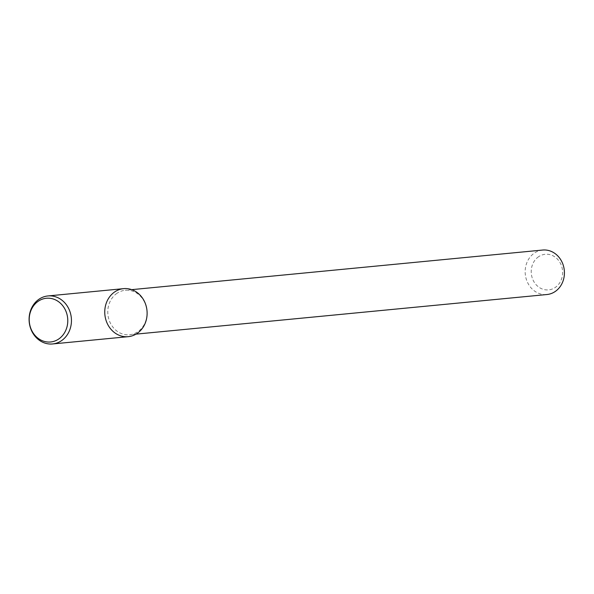<?xml version="1.0" encoding="UTF-8"?>
<svg xmlns="http://www.w3.org/2000/svg" width="594" height="594" viewBox="0 0 594 594"><rect width="100%" height="100%" fill="white"/><g stroke="black" fill="none" stroke-linecap="round" stroke-linejoin="round"><path stroke-width="0.45" stroke-dasharray="2.97 2.23" d="M538.639 256.682A17.872 15.682 -95.5 0 0 539.523 287.615A17.872 15.682 -95.5 0 0 562.622 271.948A17.872 15.682 -95.5 0 0 538.639 256.682M542.649 250.044A22.342 19.602 -95.5 0 0 534.429 253.044A22.342 19.602 -95.5 0 0 526.239 279.046A22.342 19.602 -95.5 0 0 546.933 294.527M117.04 293.265A22.342 19.602 -95.5 0 0 108.858 319.275A22.342 19.602 -95.5 0 0 129.544 334.756A22.342 19.602 -95.5 0 0 146.911 310.632A22.342 19.602 -95.5 0 0 125.26 290.273A22.342 19.602 -95.5 0 0 117.04 293.265M123.626 288.647A24.116 21.154 -95.5 0 0 114.753 291.884A24.116 21.154 -95.5 0 0 105.918 319.951A24.116 21.154 -95.5 0 0 128.252 336.664M131.72 289.649L125.26 290.273M136.004 334.132L129.544 334.756"/><path stroke-width="0.89" d="M136.004 334.132L546.933 294.527A22.342 19.602 -95.5 0 0 564.3 270.404A22.342 19.602 -95.5 0 0 542.649 250.044L131.72 289.649M114.753 291.884A24.116 21.154 -95.5 0 0 115.949 333.613A24.116 21.154 -95.5 0 0 147.112 312.474A24.116 21.154 -95.5 0 0 114.753 291.884M52.584 343.956L128.252 336.664A24.116 21.154 -95.5 0 0 146.993 310.625A24.116 21.154 -95.5 0 0 123.626 288.647L47.958 295.946A24.116 21.154 -95.5 0 0 39.085 299.176A24.116 21.154 -95.5 0 0 30.249 327.242A24.116 21.154 -95.5 0 0 52.584 343.956A24.116 21.154 -95.5 0 0 71.325 317.916A24.116 21.154 -95.5 0 0 47.958 295.946M38.306 301.203A21.971 19.268 -95.5 0 0 39.397 339.204A21.971 19.268 -95.5 0 0 67.775 319.951A21.971 19.268 -95.5 0 0 38.306 301.203"/></g></svg>
